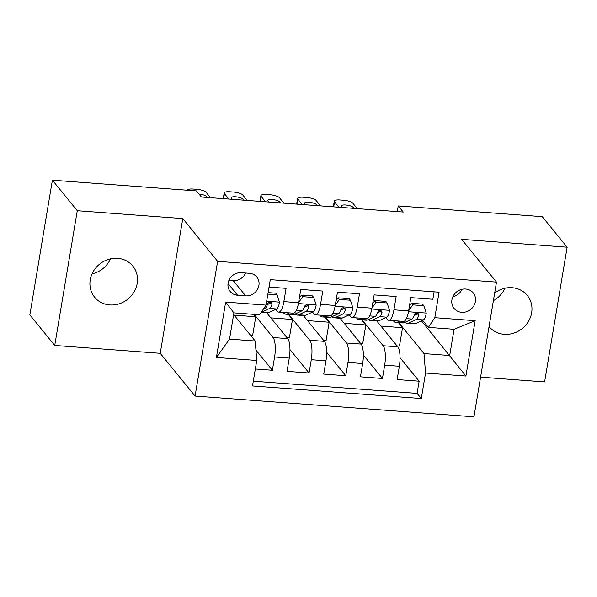 <?xml version="1.0" encoding="UTF-8"?>
<svg xmlns="http://www.w3.org/2000/svg" width="597" height="597" viewBox="0 0 597 597"><rect width="100%" height="100%" fill="white"/><g stroke="black" fill="none" stroke-linecap="round" stroke-linejoin="round"><path stroke-width="0.9" d="M489.055 326.559A24.641 22.485 140.8 0 0 489.07 326.574A24.641 22.485 140.8 0 0 504.271 334.313A24.641 22.485 140.8 0 0 528.494 321.35A24.641 22.485 140.8 0 0 527.278 295.44A24.641 22.485 140.8 0 0 512.077 287.702A24.641 22.485 140.8 0 0 494.667 293.023M117.616 258.329A24.641 22.485 140.8 0 0 93.393 271.292A24.641 22.485 140.8 0 0 94.61 297.202A24.641 22.485 140.8 0 0 109.811 304.94A24.641 22.485 140.8 0 0 134.034 291.97A24.641 22.485 140.8 0 0 132.818 266.068A24.641 22.485 140.8 0 0 117.616 258.329M465.615 289.015A12.321 11.246 140.8 0 0 453.511 295.5A12.321 11.246 140.8 0 0 454.116 308.455A12.321 11.246 140.8 0 0 461.72 312.321A12.321 11.246 140.8 0 0 473.831 305.836A12.321 11.246 140.8 0 0 473.22 292.888A12.321 11.246 140.8 0 0 465.615 289.015M480.592 377.155L544.606 381.923L567.15 247.195L542.263 216.651L398.236 205.928L397.289 211.592M195.077 396.065L473.951 416.825L496.495 282.097L217.621 261.329L195.077 396.065L160.235 353.305L182.779 218.569L77.282 210.711L54.737 345.447L160.235 353.305M54.737 345.447L29.85 314.903L52.394 180.175L77.282 210.711M434.101 291.829L432.855 299.269L410.84 297.627L408.617 310.918L393.938 309.828A15.403 4.537 94.3 0 1 388.811 320.298A15.403 4.537 94.3 0 1 387.52 319.507L385.923 317.544M393.938 309.828L396.162 296.537L374.147 294.896L371.924 308.186L357.245 307.097A15.403 4.537 94.3 0 1 352.118 317.567A15.403 4.537 94.3 0 1 350.827 316.776L349.23 314.813M357.245 307.097L359.469 293.806L337.454 292.164L335.23 305.455L320.552 304.358A15.403 4.537 94.3 0 1 315.425 314.835A15.403 4.537 94.3 0 1 314.134 314.037L312.529 312.082M320.552 304.358L322.776 291.067L300.761 289.433L298.537 302.724A15.403 4.537 94.3 0 1 293.411 313.194L278.732 312.104A15.403 4.537 94.3 0 1 277.441 311.306L275.836 309.343M255.329 368.998L272.374 370.267L255.934 350.103M266.695 312.806L287.724 338.618A15.403 4.537 94.3 0 1 289.269 358.073L287.045 371.364L309.067 372.998L289.955 349.551M303.388 315.537L324.425 341.35A15.403 4.537 -85.7 0 1 325.969 360.804L323.738 374.095L345.76 375.737L326.656 352.29M340.081 318.268L361.118 344.081A15.403 4.537 -85.7 0 1 362.663 363.536L360.439 376.826L382.453 378.468L363.349 355.021M380.528 310.925L380.08 310.373M373.55 302.366L373.006 301.694M343.835 308.194L343.379 307.642M336.857 299.634L336.312 298.963M307.142 305.463L306.686 304.91M300.164 296.903L299.619 296.231M52.394 180.175L196.42 190.898L201.398 197.003L403.214 212.032L398.236 205.928M237.576 295.261L245.651 295.866A11.94 10.888 140.8 0 0 257.382 289.582A11.94 10.888 140.8 0 0 256.792 277.03A11.94 10.888 140.8 0 0 249.427 273.284L241.36 272.687A11.94 10.888 140.8 0 0 229.629 278.963A11.94 10.888 140.8 0 0 230.211 291.515A11.94 10.888 140.8 0 0 237.576 295.261L228.032 283.545M428.392 327.372L434.817 317.694L439.079 292.202L270.284 279.635L266.023 305.119L259.605 314.798L233.92 312.888L229.532 339.103L255.218 341.021L256.762 360.469L252.494 385.961L421.288 398.527L425.549 373.043L424.004 353.588L449.69 355.499L454.078 329.283L428.392 327.372L422.616 320.276M434.817 317.694L475.175 320.693L465.914 376.043L425.549 373.043M256.762 360.469L216.398 357.461L225.659 302.112L266.023 305.119M362.095 319.91L383.132 345.723A15.403 4.537 94.3 0 1 384.677 365.177L382.453 378.468M376.774 320.999L397.811 346.82L383.132 345.723M325.402 317.179L346.439 342.991A15.403 4.537 94.3 0 1 347.984 362.446L345.76 375.737M288.709 314.447L309.746 340.26A15.403 4.537 94.3 0 1 311.291 359.707L309.067 372.998M270.448 302.731L269.993 302.172M254.203 314.395L273.053 337.529A15.403 4.537 94.3 0 1 274.598 356.976L272.374 370.267M253.292 381.199L417.102 393.401L419.146 381.199L400.042 357.752M397.811 346.82A15.403 4.537 -85.7 0 1 399.356 366.267L397.132 379.558L419.146 381.199M269.046 287.067L286.082 288.336L283.859 301.627A15.403 4.537 94.3 0 1 278.732 312.104M417.221 313.656L416.773 313.104M410.243 305.097L409.706 304.433M233.636 314.537L255.218 341.021M567.15 247.195L461.653 239.337L496.495 282.097M182.779 218.569L217.621 261.329M493.391 300.649A24.641 22.485 140.8 0 0 504.943 288.232M92.057 273.866A24.641 22.485 140.8 0 0 110.482 258.859M421.437 320.828L465.914 376.043M398.796 322.641L424.004 353.588M275.292 309.604L276.098 309.664M311.992 312.335L312.791 312.395M348.685 315.067L349.484 315.126M385.378 317.798L386.177 317.858M250.285 334.962L252.688 335.141L255.77 316.753L253.822 314.373M234.128 315.141L255.77 316.753M286.978 337.693L289.381 337.872L292.463 319.485L288.329 314.418M270.822 317.873L292.463 319.485M307.522 320.604L329.156 322.216L325.022 317.149M323.671 340.432L326.074 340.611L329.156 322.216M315.425 314.835L330.104 315.925A15.403 4.537 -85.7 0 0 335.23 305.455M344.215 323.343L365.849 324.955L361.715 319.88M360.364 343.163L362.775 343.342L365.849 324.955M352.118 317.567L366.797 318.664A15.403 4.537 -85.7 0 0 371.924 308.186M380.908 326.074L402.542 327.686L398.415 322.611M397.057 345.894L399.468 346.073L402.542 327.686M417.102 393.401L421.288 398.527M388.811 320.298L403.49 321.395A15.403 4.537 -85.7 0 0 408.617 310.918M233.92 312.888L225.659 302.112M229.532 339.103L216.398 357.461M475.175 320.693L454.078 329.283M228.95 280.277L233.211 280.59A11.94 10.888 140.8 0 0 245.613 273.001M452.839 296.784A12.321 11.246 140.8 0 0 462.048 289.276M267.866 294.09L277.03 294.769L279.486 302.328A10.201 3.007 94.3 0 1 276.62 308.985L268.934 312.574A29.454 8.679 94.3 0 1 267.486 312.865L261.195 312.395M210.487 197.682L206.099 192.294A7.701 2.187 9.5 0 0 196.771 189.301L193.1 189.033A7.701 2.187 9.5 0 0 187.495 190.204A7.701 2.187 9.5 0 0 187.488 190.234L187.495 190.204M277.03 294.769L275.739 293.179L268.113 292.612M199.002 194.062A6.164 1.746 -170.5 0 1 206.383 196.45L207.189 197.435M261.262 312.291A29.454 8.679 -85.7 0 0 261.964 312.059L269.643 308.462A10.201 3.007 -85.7 0 0 271.933 304.388L271.62 302.88L269.978 302.172L268.546 302.672L267.531 304.06A10.201 3.007 94.3 0 1 265.24 308.134L263.471 308.962M271.933 304.388L270.501 302.627A5.201 1.53 94.3 0 1 269.769 303.522L267.352 304.657M228.838 199.047L224.442 193.659A7.701 2.187 9.5 0 1 224.188 192.935A7.701 2.187 9.5 0 1 229.793 191.764L233.464 192.04A7.701 2.187 9.5 0 1 242.792 195.025L247.18 200.413M289.5 312.903L287.276 313.94A29.454 8.679 94.3 0 1 285.836 314.231A29.454 8.679 94.3 0 1 283.142 312.432M313.723 297.5L312.432 295.918L301.425 295.097L302.716 296.687L313.723 297.5L316.179 305.06A10.201 3.007 94.3 0 1 313.313 311.716L305.627 315.306A29.454 8.679 94.3 0 1 304.186 315.597L297.209 315.074A29.454 8.679 -85.7 0 0 298.657 314.791L306.336 311.194A10.201 3.007 -85.7 0 0 308.627 307.119L308.313 305.619L306.671 304.91L305.239 305.403L304.224 306.791A10.201 3.007 94.3 0 1 301.933 310.865L294.254 314.462A29.454 8.679 94.3 0 1 292.806 314.753L285.836 314.231M302.716 296.687L298.545 302.672M299.298 298.134L301.425 295.097M232.136 199.294L231.33 198.308A6.164 1.746 -170.5 0 1 231.129 197.726A6.164 1.746 -170.5 0 1 236.546 196.876A6.164 1.746 -170.5 0 1 243.076 199.182L243.882 200.167M295.164 314.037A29.454 8.679 -85.7 0 0 297.209 315.074M308.627 307.119L307.194 305.358A5.201 1.53 94.3 0 1 306.462 306.254L304.045 307.388M265.531 201.779L261.143 196.391A7.701 2.187 9.5 0 1 260.882 195.667A7.701 2.187 9.5 0 1 266.486 194.495L270.157 194.771A7.701 2.187 9.5 0 1 279.486 197.756L283.873 203.144M326.193 315.634L323.977 316.671A29.454 8.679 94.3 0 1 322.529 316.962A29.454 8.679 94.3 0 1 319.835 315.164M350.417 300.239L349.126 298.649L338.118 297.828L339.409 299.418L350.417 300.239L352.872 307.791A10.201 3.007 94.3 0 1 350.006 314.447L342.32 318.037A29.454 8.679 94.3 0 1 340.88 318.328L333.902 317.813A29.454 8.679 -85.7 0 0 335.35 317.522L343.036 313.925A10.201 3.007 -85.7 0 0 345.32 309.85L345.006 308.35L343.365 307.642L341.932 308.134L340.917 309.522A10.201 3.007 94.3 0 1 338.633 313.597L330.947 317.194A29.454 8.679 94.3 0 1 329.499 317.485L322.529 316.962M339.409 299.418L335.238 305.403M335.999 300.873L338.118 297.828M268.829 202.025L268.023 201.04A6.164 1.746 -170.5 0 1 267.822 200.458A6.164 1.746 -170.5 0 1 273.239 199.614A6.164 1.746 -170.5 0 1 279.769 201.913L280.575 202.898M331.857 316.768A29.454 8.679 -85.7 0 0 333.902 317.813M345.32 309.85L343.887 308.097A5.201 1.53 94.3 0 1 343.163 308.985L340.738 310.119M302.224 204.51L297.836 199.129A7.701 2.187 9.5 0 1 297.575 198.398A7.701 2.187 9.5 0 1 303.179 197.226L306.851 197.503A7.701 2.187 9.5 0 1 316.179 200.495L320.574 205.875M362.886 318.365L360.67 319.41A29.454 8.679 94.3 0 1 359.222 319.693A29.454 8.679 94.3 0 1 356.536 317.895M387.117 302.97L385.819 301.381L374.812 300.56L376.103 302.149L387.117 302.97L389.565 310.522A10.201 3.007 94.3 0 1 386.699 317.179L379.013 320.776A29.454 8.679 94.3 0 1 377.573 321.059L370.603 320.544A29.454 8.679 -85.7 0 0 372.043 320.253L379.729 316.664A10.201 3.007 -85.7 0 0 382.013 312.582L381.699 311.082L380.058 310.373L378.625 310.865L377.61 312.253A10.201 3.007 94.3 0 1 375.326 316.335L367.64 319.925A29.454 8.679 94.3 0 1 366.2 320.216L359.222 319.693M376.103 302.149L371.931 308.134M372.692 303.604L374.812 300.56M305.522 204.756L304.724 203.771A6.164 1.746 -170.5 0 1 304.515 203.189A6.164 1.746 -170.5 0 1 309.933 202.346A6.164 1.746 -170.5 0 1 316.462 204.644L317.268 205.637M368.55 319.499A29.454 8.679 -85.7 0 0 370.603 320.544M382.013 312.582L380.58 310.828A5.201 1.53 94.3 0 1 379.856 311.716L377.431 312.85M338.917 207.249L334.529 201.861A7.701 2.187 9.5 0 1 334.268 201.137A7.701 2.187 9.5 0 1 339.88 199.958L343.544 200.234A7.701 2.187 9.5 0 1 352.872 203.226L357.267 208.614M399.58 321.104L397.363 322.141A29.454 8.679 94.3 0 1 395.915 322.425A29.454 8.679 94.3 0 1 393.229 320.626M423.81 305.701L422.512 304.112L411.505 303.291L412.803 304.88L423.81 305.701L426.258 313.253A10.201 3.007 94.3 0 1 423.392 319.91L415.706 323.507A29.454 8.679 94.3 0 1 414.266 323.798L407.296 323.275A29.454 8.679 -85.7 0 0 408.736 322.984L416.422 319.395A10.201 3.007 -85.7 0 0 418.706 315.32L418.393 313.813L416.751 313.104L415.318 313.597L414.303 314.992A10.201 3.007 94.3 0 1 412.02 319.067L404.333 322.656A29.454 8.679 94.3 0 1 402.893 322.947L395.915 322.425M412.803 304.88L408.624 310.865M409.385 306.336L411.505 303.291M342.223 207.487L341.417 206.502A6.164 1.746 -170.5 0 1 341.208 205.92A6.164 1.746 -170.5 0 1 346.626 205.077A6.164 1.746 -170.5 0 1 353.155 207.375L353.961 208.368M405.251 322.231A29.454 8.679 -85.7 0 0 407.296 323.275M418.706 315.32L417.273 313.559A5.201 1.53 94.3 0 1 416.549 314.447L414.124 315.582M361.118 344.081L346.439 342.991M324.425 341.35L309.746 340.26M287.724 338.618L273.053 337.529M289.269 358.073L274.598 356.976M399.356 366.267L384.677 365.177M362.663 363.536L347.984 362.446M325.969 360.804L311.291 359.707M298.537 302.724L283.859 301.627M233.211 280.59L245.651 295.866M279.418 302.134L266.68 301.187M268.934 312.574L261.964 312.059M265.24 308.134L264.083 308.052M276.62 308.985L269.643 308.462M206.383 196.45L206.226 197.361M223.606 198.659L224.442 193.659M316.119 304.873L298.388 303.552M294.254 314.462L287.276 313.94M305.627 315.306L298.657 314.791M301.933 310.865L296.291 310.447M313.313 311.716L306.336 311.194M243.076 199.182L242.919 200.099M260.307 201.39L261.143 196.391M352.812 307.604L335.081 306.283M330.947 317.194L323.977 316.671M342.32 318.037L335.35 317.522M338.633 313.597L332.984 313.179M350.006 314.447L343.036 313.925M279.769 201.913L279.612 202.831M297 204.122L297.836 199.129M389.505 310.336L371.774 309.015M367.64 319.925L360.67 319.41M379.013 320.776L372.043 320.253M375.326 316.335L369.685 315.91M386.699 317.179L379.729 316.664M316.462 204.644L316.306 205.562M333.693 206.853L334.529 201.861M426.198 313.067L408.467 311.746M404.333 322.656L397.363 322.141M415.706 323.507L408.736 322.984M412.02 319.067L406.378 318.649M423.392 319.91L416.422 319.395M353.155 207.375L353.006 208.293M223.233 198.629L224.188 192.935M259.934 201.361L260.882 195.667M296.627 204.099L297.575 198.398M333.32 206.831L334.268 201.137"/></g></svg>

